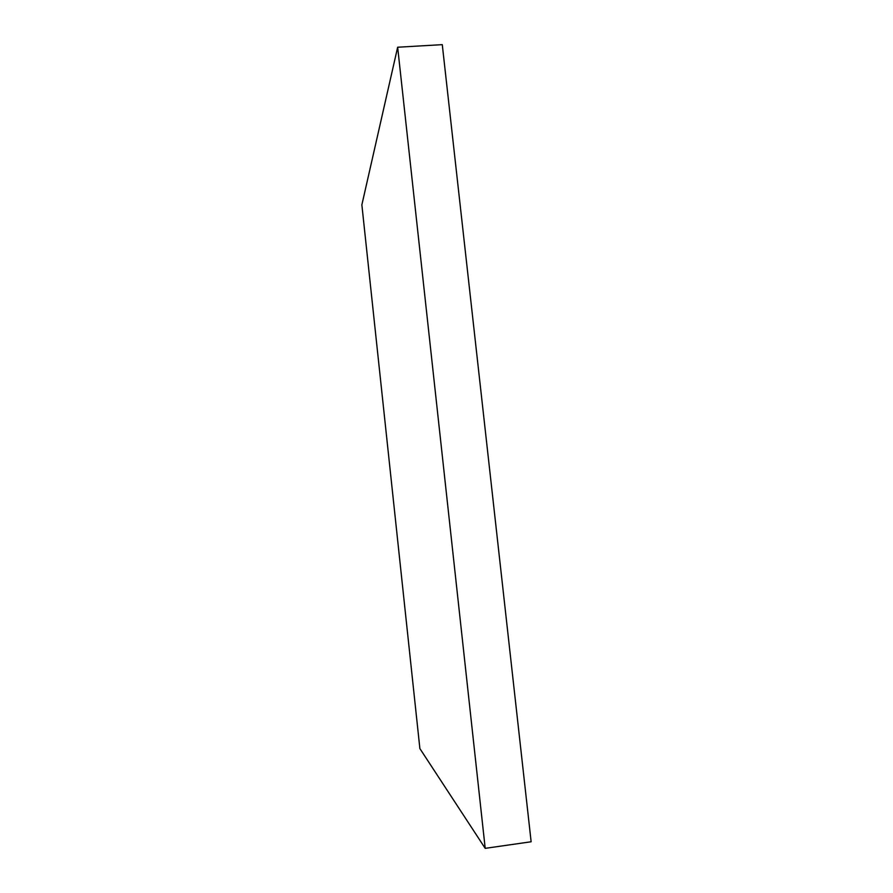 <?xml version="1.0" encoding="UTF-8"?>
<svg xmlns="http://www.w3.org/2000/svg" width="893" height="893" viewBox="0 0 893 893"><rect width="100%" height="100%" fill="white"/><g stroke="black" fill="none" stroke-linecap="round" stroke-linejoin="round"><path stroke-width="1.34" d="M531.134 841.764L485.2 848.35L397.653 47.229L442.281 44.65L531.134 841.764L442.281 44.65L397.653 47.229L361.866 204.854L419.877 748.568L485.2 848.35L531.134 841.764M485.2 848.35L397.653 47.229L361.866 204.854L419.877 748.568L485.2 848.35"/></g></svg>
